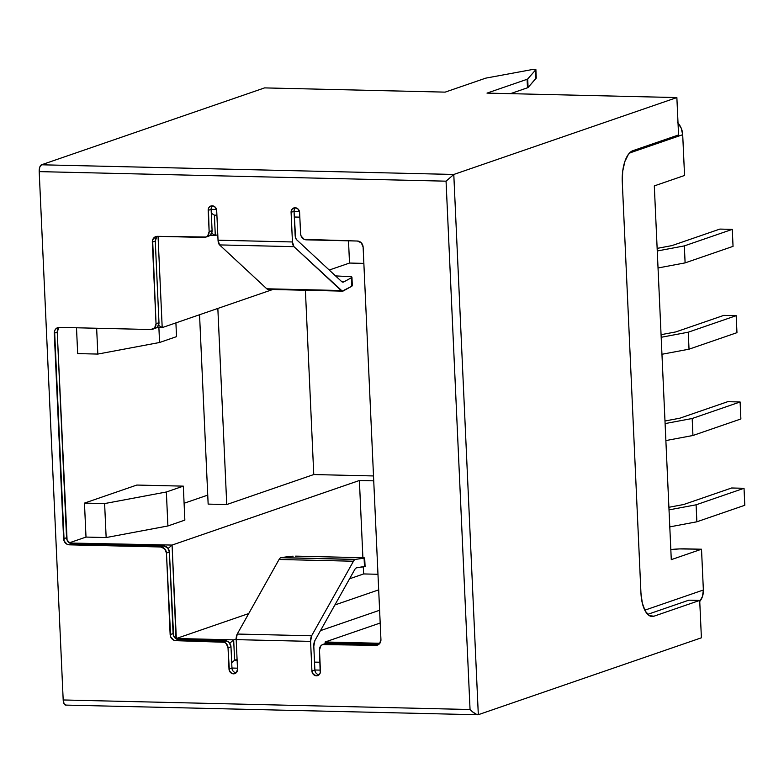 <?xml version="1.0" encoding="UTF-8"?>
<svg xmlns="http://www.w3.org/2000/svg" width="784" height="784" viewBox="0 0 784 784"><rect width="100%" height="100%" fill="white"/><g stroke="black" fill="none" stroke-linecap="round" stroke-linejoin="round"><path stroke-width="1.18" d="M294.284 209.524L294.039 211.308L291.089 212.327A4.724 4.214 71 0 1 293.814 207.956A4.724 4.214 71 0 1 295.147 207.75L298.224 209.191L299.615 212.523L300.586 233.759A6.017 5.361 71 0 0 306.279 239.835L357.426 241.031A6.017 5.361 71 0 1 363.119 247.107L380.936 639.538A6.017 5.361 71 0 1 377.476 645.095A6.017 5.361 71 0 1 375.781 645.359L378.731 644.34L327.585 643.145L324.635 644.164L375.781 645.359L378.731 644.34L327.585 643.145A6.017 5.361 -109 0 0 325.899 643.399L322.949 644.419A6.017 5.361 71 0 0 319.48 649.975L320.45 671.212A4.724 4.214 71 0 1 317.726 675.583A4.724 4.214 71 0 1 311.924 671.016L314.874 669.997L320.401 670.124L314.874 669.997L313.796 646.251L314.854 640.655L354.701 569.635A8.595 3.704 -88.7 0 1 356.485 567.861A8.595 3.704 -88.7 0 1 356.808 567.783L364.482 566.695L364.099 558.169L355.583 559.374L281.182 557.63A8.595 3.704 91.3 0 0 280.858 557.708L355.26 559.453A8.595 3.704 -88.7 0 1 355.583 559.374A8.595 3.704 91.3 0 0 355.26 559.453A8.595 3.704 91.3 0 0 353.466 561.226L311.63 635.785L310.582 641.381L236.18 639.636L237.523 669.271L236.425 672.545L233.475 673.838L231.829 673.446L229.408 670.859L228.036 647.829L226.262 643.586L224.44 642.263L175.841 640.665L173.744 640.165L170.667 636.882L166.443 553.053L164.669 548.81L160.749 546.977L69.306 544.831L67.208 544.331L64.131 541.038L54.586 330.926L55.674 329.025L59.437 327.379L150.881 329.525L154.634 327.869L156.036 323.704L152.635 239.894L155.428 236.748L157.486 236.337L206.035 237.033L207.74 235.778L209.142 231.613L208.417 208.593L209.269 207.103L212.219 205.81A4.724 4.214 71 0 1 216.698 210.573L218.04 240.208L292.442 241.962L291.089 212.327L292.197 209.054L295.147 207.75A4.724 4.214 71 0 1 299.615 212.523L300.586 233.759L301.095 236.043L304.182 239.336L357.426 241.031L361.336 242.864L363.119 247.107L380.936 639.538L379.544 643.713L375.781 645.359L322.587 644.566L320.881 645.81L319.48 649.975L320.205 672.995L319.353 674.485L316.393 675.788L313.326 674.348L311.924 671.016L310.582 641.381L311.924 671.016L314.874 669.997L315.276 671.79M474.83 713.548L472.419 711.774L476.897 714.577L478.318 714.694L476.897 714.577L478.318 714.694L701.396 637.804L478.318 714.694L453.789 174.46L41.513 164.787L264.59 87.896L445.155 92.13L485.247 78.312A6.87 0.98 177.4 0 1 486.462 78.008L533.924 69.237L535.854 69.658L527.701 78.968A6.87 0.98 177.4 0 1 527.093 79.292L487.001 93.11L676.866 97.569L453.789 174.46L41.513 164.787L264.59 87.896L445.155 92.13L485.247 78.312A6.87 0.98 177.4 0 1 486.462 78.008L533.924 69.237L535.884 69.59L535.844 77.871M361.346 557.669L297.734 556.179L361.277 557.669L364.678 558.012L355.583 559.374L281.182 557.63L289.698 556.415L281.182 557.63A8.595 3.704 -88.7 0 0 280.858 557.708A8.595 3.704 91.3 0 0 279.065 559.482A8.595 3.704 -88.7 0 1 280.858 557.708L355.26 559.453A8.595 3.704 -88.7 0 0 353.466 561.226L279.065 559.482L353.466 561.226L311.63 635.785L237.238 634.04L279.065 559.482L237.238 634.04L311.63 635.785A6.017 2.587 -88.7 0 0 310.582 641.381L236.18 639.636L237.238 634.04A6.017 2.587 91.3 0 0 236.18 639.636L237.523 669.271A4.724 4.214 71 0 1 234.808 673.632A4.724 4.214 71 0 1 229.006 669.066L231.956 668.046L230.986 646.82L228.036 647.829L229.006 669.066L231.956 668.046L237.474 668.184L231.956 668.046L230.986 646.82L229.212 642.576L227.389 641.243L178.791 639.646L176.694 639.146L173.617 635.863L169.393 552.034L167.619 547.791L163.699 545.958L72.255 543.812L70.158 543.312L67.081 540.019L57.232 332.181L58.624 328.006M155.448 328.271L157.584 326.85L158.985 322.685L155.281 241.139L156.682 236.974M208.554 236.18L210.69 234.759L212.092 230.594L211.121 209.357L216.531 209.485L211.121 209.357L208.172 210.377A4.724 4.214 71 0 1 210.896 206.006A4.724 4.214 71 0 1 212.219 205.81L215.296 207.241L216.698 210.573L218.04 240.208A6.017 2.587 91.3 0 0 219.569 244.912L218.04 240.208L292.442 241.962L293.961 246.666L342.265 291.109L351.751 286.278L351.359 277.752L343.833 281.907L341.618 281.544L296.646 239.757L295.607 237.915L294.039 211.308L299.449 211.435L294.039 211.308L291.089 212.327L292.442 241.962A6.017 2.587 -88.7 0 0 293.961 246.666L219.569 244.912L266.776 288.786L219.569 244.912L293.961 246.666L341.177 290.531L266.776 288.786L341.177 290.531A8.595 3.704 -88.7 0 0 342.481 291.129L268.089 289.384A8.595 3.704 91.3 0 1 266.776 288.786L267.863 289.365M478.318 714.694L453.789 174.46L676.866 97.569L487.001 93.11L527.093 79.292L527.475 87.788A6.87 0.98 -2.6 0 0 528.083 87.465L527.701 78.968L535.854 69.658L536.236 78.155L528.083 87.465L527.701 78.968A6.87 0.98 177.4 0 1 527.093 79.292L527.475 87.788L510.433 93.668L527.475 87.788A6.87 0.98 -2.6 0 0 528.083 87.465L536.227 78.018M699.377 601.906L702.484 596.467L703.366 589.999L644.791 610.187L703.366 589.999L701.513 549.221L671.28 559.649L654.307 185.896L684.55 175.479L682.697 134.701L629.483 153.047L682.697 134.701L681.218 128.174L677.611 122.588M211.366 207.584L211.121 209.357L208.172 210.377L209.142 231.613L212.092 230.594L211.121 209.357A4.724 4.214 -109 0 1 212.484 205.82M236.17 672.809A4.724 4.214 -109 0 1 231.956 668.046L232.358 669.85M373.507 475.947L313.767 474.545L305.397 290.256L313.767 474.545L373.507 475.947M699.749 601.465A17.179 15.308 -109 0 0 703.366 589.999L701.513 549.221L686.02 548.859A17.179 2.45 177.4 0 0 670.83 549.564L679.522 548.918L701.513 549.221L671.28 559.649L654.307 185.896L684.55 175.479L682.697 134.701A17.179 15.308 -109 0 0 678.023 123.039M349.517 263.052L363.854 263.385L349.517 263.052L348.508 240.825L349.517 263.052L329.231 270.039L349.517 263.052M156.908 327.496L162.2 327.614L272.803 289.492L162.2 327.614L158.054 236.356L162.2 327.614L158.535 325.321L162.2 327.614L156.908 327.496M86.005 537.079L106.154 537.55L167.903 525.966L184.857 520.115L183.319 486.139L166.355 491.989L104.615 503.573L84.466 503.103L136.818 485.051L183.319 486.139L184.857 520.115L167.903 525.966L166.355 491.989L167.903 525.966L106.154 537.55L104.615 503.573L106.154 537.55L86.005 537.079L84.466 503.103L86.005 537.079L69.786 542.665L86.005 537.079M184.093 503.259L207.74 495.116L184.093 503.259M208.152 504.102L226.743 504.543L313.767 474.545L226.743 504.543L217.844 308.435L226.743 504.543L208.152 504.102L199.548 314.747L208.152 504.102M373.733 480.837L359.386 480.504L172.078 545.066L69.658 543.038L172.078 545.066L359.386 480.504L373.733 480.837M377.976 574.28L363.629 573.937L363.306 566.861L363.629 573.937L377.976 574.28M362.894 557.728L359.386 480.504L362.894 557.728M77.675 353.604L76.499 327.781L77.675 353.604L97.824 354.074L96.648 328.251L97.824 354.074L77.675 353.604M379.877 643.282L325.115 641.998L380.191 623.015L325.115 641.998L325.184 643.644L325.115 641.998L325.762 643.448L325.115 641.998L379.877 643.282M320.039 662.245L314.511 662.117L320.039 662.245M237.121 660.295L234.592 660.236L237.082 659.383L234.592 660.236L233.671 639.852L236.17 638.989L233.671 639.852L176.322 638.509L248.734 613.549L176.322 638.509L172.078 545.066L168.168 548.457L172.078 545.066L176.018 638.774L233.671 639.852L229.761 643.243L233.671 639.852L234.592 660.236L231.711 662.735L234.592 660.236L237.121 660.295M320.47 630.64L379.613 610.256L320.47 630.64M334.876 604.964L378.682 589.862L334.876 604.964M349.556 578.788L363.629 573.937L349.556 578.788M210.014 235.406L215.306 235.523L217.795 234.671L215.306 235.523L214.385 215.139L216.903 215.198L214.385 215.139L211.298 213.209L214.385 215.139L215.306 235.523L211.641 233.23L215.306 235.523L210.014 235.406M294.304 217.011L299.831 217.148L294.304 217.011M176.527 336.64L175.91 322.89L176.527 336.64L159.573 342.49L158.887 327.536L159.573 342.49L97.824 354.074L159.573 342.49L176.527 336.64M136.818 485.051L84.466 503.103L104.615 503.573L166.355 491.989L183.319 486.139L136.818 485.051M669.791 526.877L696.868 521.791L744.8 505.268L696.868 521.791L696.094 504.808L669.026 509.884L696.094 504.808L744.026 488.285L731.629 487.991L683.697 504.514L668.909 507.287L683.697 504.514L731.629 487.991L744.026 488.285L744.8 505.268L744.026 488.285L696.094 504.808L696.868 521.791L669.791 526.877M665.881 440.569L692.948 435.492L740.88 418.97L692.948 435.492L692.174 418.499L665.106 423.585L692.174 418.499L740.106 401.976L727.709 401.692L679.777 418.215L664.989 420.988L679.777 418.215L727.709 401.692L740.106 401.976L740.88 418.97L740.106 401.976L692.174 418.499L692.948 435.492L665.881 440.569M661.961 354.27L689.028 349.184L736.96 332.671L689.028 349.184L688.254 332.2L661.186 337.287L688.254 332.2L736.186 315.678L723.789 315.384L675.857 331.906L661.069 334.69L675.857 331.906L723.789 315.384L736.186 315.678L736.96 332.671L736.186 315.678L688.254 332.2L689.028 349.184L661.961 354.27M658.041 267.971L685.108 262.885L733.04 246.362L685.108 262.885L684.334 245.902L657.266 250.978L684.334 245.902L732.276 229.379L719.869 229.085L671.937 245.608L657.149 248.381L671.937 245.608L719.869 229.085L732.276 229.379L733.04 246.362L732.276 229.379L684.334 245.902L685.108 262.885L658.041 267.971M322.949 644.419A6.017 5.361 71 0 1 324.635 644.164L327.585 643.145L325.536 643.546M477.838 714.763L65.631 705.09A6.017 2.587 91.3 0 1 63.19 699.965L39.2 171.618A6.017 2.587 91.3 0 1 41.513 164.787L39.768 167.159L39.2 171.618L446.057 181.173L453.789 174.46L446.057 181.173L470.047 709.52L472.419 711.774L470.047 709.52L446.057 181.173L39.2 171.618L63.19 699.965L470.047 709.52L63.19 699.965L64.141 703.905L66.042 705.022M676.866 97.569L678.562 134.946L632.845 150.704L628.425 154.33L624.858 161.543L622.702 171.245L622.28 181.957L640.949 593.076L642.321 603.17L645.271 611.108L649.368 615.675L653.983 616.195L699.7 600.426L701.396 637.804L699.7 600.426L688.852 600.172L699.7 600.426L653.983 616.195A27.489 11.848 -88.7 0 1 652.102 616.489A27.489 11.848 -88.7 0 1 640.949 593.076L622.28 181.957A27.489 11.848 -88.7 0 1 632.845 150.704L678.562 134.946L676.866 97.569M295.401 207.77A4.724 4.214 -109 0 0 294.039 211.308L295.127 235.053A6.017 2.587 -88.7 0 0 296.646 239.757L341.618 281.544A8.595 3.704 -88.7 0 0 342.922 282.142L342.922 282.142A8.595 3.704 -88.7 0 0 343.833 281.907L351.359 277.752L351.585 276.723L335.552 275.909L351.595 276.723L351.751 286.278L343.392 290.893A8.595 3.704 -88.7 0 1 342.481 291.129M205.673 237.17L208.622 236.151A6.017 5.361 -109 0 0 212.092 230.594L209.142 231.613A6.017 5.361 71 0 1 205.673 237.17A6.017 5.361 71 0 1 203.987 237.434L157.486 236.337A6.017 5.361 71 0 0 155.791 236.601L155.859 236.582M152.566 329.26L155.516 328.241A6.017 5.361 -109 0 0 158.985 322.685L155.281 241.139L152.331 242.158L156.036 323.704L158.985 322.685L156.036 323.704A6.017 5.361 71 0 1 152.566 329.26A6.017 5.361 71 0 1 150.881 329.525L59.437 327.379A6.017 5.361 71 0 0 57.742 327.634L57.81 327.614M66.562 537.736L57.232 332.181L54.282 333.19L63.612 538.755L66.562 537.736A6.017 5.361 -109 0 0 72.255 543.812L69.306 544.831L160.749 546.977L163.699 545.958L72.255 543.812L69.306 544.831A6.017 5.361 71 0 1 63.612 538.755L66.562 537.736M166.443 553.053L170.148 634.589L173.097 633.58L169.393 552.034L166.443 553.053L169.393 552.034A6.017 5.361 -109 0 0 163.699 545.958L160.749 546.977A6.017 5.361 71 0 1 166.443 553.053M225.292 640.744L178.791 639.646L175.841 640.665L222.342 641.763L225.292 640.744L222.342 641.763A6.017 5.361 71 0 1 228.036 647.829L230.986 646.82A6.017 5.361 -109 0 0 225.292 640.744M319.088 674.75A4.724 4.214 -109 0 1 314.874 669.997L313.796 646.251A6.017 2.587 -88.7 0 1 314.854 640.655L354.701 569.635A8.595 3.704 -88.7 0 1 356.485 567.861A8.595 3.704 -88.7 0 1 356.808 567.783L364.736 566.391M647.692 614.362L688.852 600.172L647.692 614.362M650.24 616.106L653.983 616.195L650.24 616.106M352.32 285.729L351.751 286.278L351.967 285.249M342.03 281.868L343.833 281.907L342.03 281.868M365.07 566.538L364.482 566.695L364.099 558.169M295.45 556.16L297.655 556.179M364.344 557.865L363.149 557.747M59.3 327.379A6.017 5.361 -109 0 0 57.232 332.181L54.282 333.19A6.017 5.361 71 0 1 57.742 327.634M175.841 640.665A6.017 5.361 71 0 1 170.148 634.589L173.097 633.58A6.017 5.361 -109 0 0 178.791 639.646L175.841 640.665M157.359 236.337A6.017 5.361 -109 0 0 155.281 241.139L152.331 242.158A6.017 5.361 71 0 1 155.791 236.601M289.698 556.415L293.128 556.199M536.266 78.086L535.884 69.59M364.687 557.992L365.079 566.518M351.938 277.124L352.32 285.66"/></g></svg>

